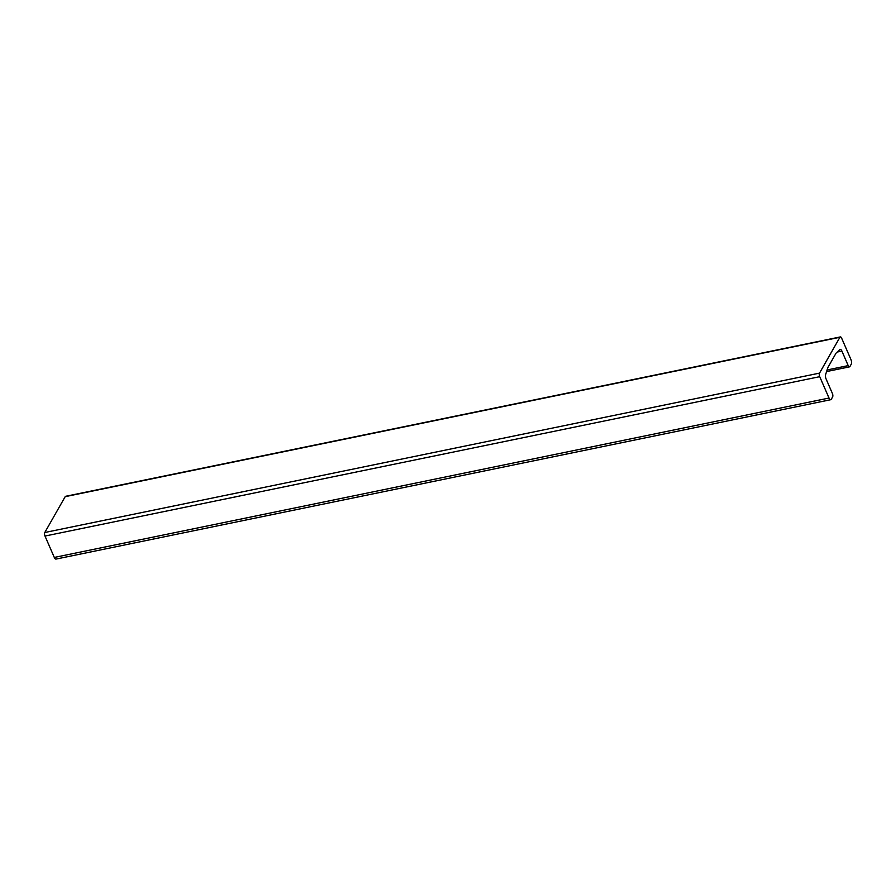 <?xml version="1.0" encoding="UTF-8"?>
<svg xmlns="http://www.w3.org/2000/svg" width="896" height="896" viewBox="0 0 896 896"><rect width="100%" height="100%" fill="white"/><g stroke="black" fill="none" stroke-linecap="round" stroke-linejoin="round"><path stroke-width="1.34" d="M830.738 399.706L56.011 559.082A3.506 1.501 -101.6 0 1 54.298 557.435L45.002 536.054A2.632 1.131 -101.6 0 1 44.8 532.504L65.184 496.664A2.632 1.131 -101.6 0 1 65.621 496.294L840.347 336.918A2.632 1.131 78.4 0 0 839.91 337.277L819.526 373.128A2.632 1.131 78.4 0 0 819.728 376.678L829.024 398.048A3.506 1.501 78.4 0 0 830.738 399.706A3.506 1.501 78.4 0 0 831.32 399.224L832.586 396.995A2.632 1.131 78.4 0 0 832.384 393.445L826.067 378.907A3.506 1.501 -101.6 0 1 825.619 374.584L827.781 367.83A3.506 1.501 -101.6 0 1 827.949 367.427L835.979 353.304A3.506 1.501 -101.6 0 1 836.203 353.013L839.821 349.619A3.506 1.501 -101.6 0 1 840.168 349.429A3.506 1.501 -101.6 0 1 841.893 351.075L848.21 365.613A2.632 1.131 78.4 0 0 849.498 366.856A2.632 1.131 78.4 0 0 849.934 366.486L851.2 364.258A3.506 1.501 78.4 0 0 850.931 359.531L841.635 338.15A2.632 1.131 78.4 0 0 840.347 336.918M44.8 532.504L819.526 373.128M65.184 496.664L839.91 337.277M827.098 369.958L848.21 365.613M837.245 352.027L841.893 351.075M54.298 557.435L829.024 398.048M45.002 536.054L819.728 376.678M826.582 371.56L849.498 366.856"/></g></svg>
